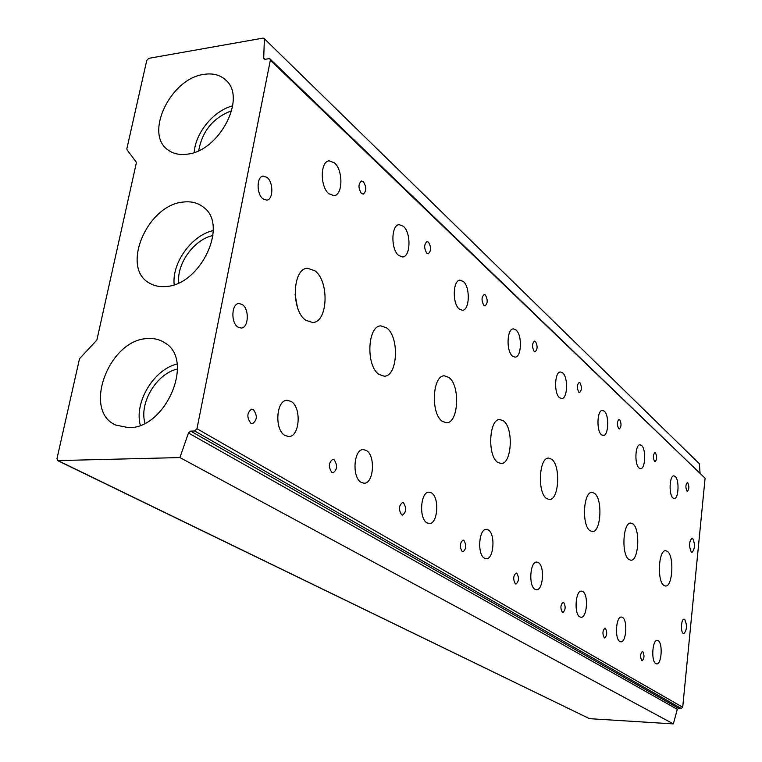 <?xml version="1.0" encoding="UTF-8"?>
<svg xmlns="http://www.w3.org/2000/svg" width="762" height="762" viewBox="0 0 762 762"><rect width="100%" height="100%" fill="white"/><g stroke="black" fill="none" stroke-linecap="round" stroke-linejoin="round"><path stroke-width="1.14" d="M655.815 663.635L656.663 663.912C661.606 664.702 663.007 643.176 658.187 640.661L657.273 640.356C652.339 639.518 650.948 661.292 655.815 663.635M672.97 497.996L674.227 498.529C678.666 499.053 679.504 479.793 675.208 476.44L673.894 475.859C669.455 475.307 668.636 494.786 672.97 497.996M619.839 641.499L620.849 641.833C626.307 642.633 627.812 620.211 622.506 617.411L621.421 617.049C615.972 616.191 614.477 638.899 619.839 641.499M639.07 468.02L640.556 468.649C645.414 469.144 646.281 449.189 641.575 445.484L640.023 444.808C635.165 444.284 634.327 464.477 639.07 468.02M579.796 616.868L581.015 617.258C587.073 618.068 588.683 594.674 582.816 591.541L581.511 591.112C575.462 590.245 573.862 613.953 579.796 616.868M601.475 434.778L603.237 435.521C608.571 435.969 609.448 415.28 604.285 411.175L602.447 410.375C597.103 409.889 596.255 430.854 601.475 434.778M534.962 589.283L536.438 589.75C543.192 590.55 544.916 566.109 538.391 562.585L536.81 562.07C530.066 561.213 528.361 585.997 534.962 589.283M559.537 397.697L561.651 398.574C567.547 398.964 568.414 377.485 562.718 372.923L560.499 371.98C554.603 371.561 553.774 393.335 559.537 397.697M284.988 435.483L288.712 436.54C299.761 437.036 301.781 407.46 291.16 401.46L287.169 400.288C276.13 399.774 274.225 429.873 284.988 435.483M328.86 193.748L333.908 195.672C342.9 195.396 343.319 170.231 334.461 162.887L329.194 160.83C320.183 161.106 319.907 186.728 328.86 193.748M361.169 482.356L364.046 483.203C373.723 483.851 375.733 455.705 366.427 450.513L363.341 449.58C353.673 448.894 351.739 477.498 361.169 482.356M398.602 255.413L402.574 256.965C410.632 256.946 411.27 232.791 403.403 226.324L399.25 224.657C391.182 224.657 390.649 249.231 398.602 255.413M426.987 522.856L429.254 523.532C437.779 524.275 439.722 497.462 431.502 492.928L429.082 492.166C420.557 491.385 418.671 518.617 426.987 522.856M459.248 309.029L462.42 310.296C469.659 310.467 470.43 287.255 463.391 281.53L460.077 280.168C452.828 279.968 452.142 303.552 459.248 309.029M641.814 660.625L642.166 660.74C644.357 658.301 644.566 655.225 642.785 651.5L642.433 651.386C640.242 653.834 640.032 656.911 641.814 660.625M686.962 491.061L687.438 491.271C689.181 489.194 689.305 486.394 687.791 482.86L687.314 482.651C685.562 484.727 685.448 487.537 686.962 491.061M604.285 637.842L604.704 637.975C607.124 635.441 607.343 632.203 605.38 628.259L604.952 628.126C602.532 630.669 602.304 633.908 604.285 637.842M654.558 461.429L655.11 461.677C657.015 459.524 657.139 456.59 655.482 452.866L654.91 452.618C653.015 454.771 652.891 457.714 654.558 461.429M562.413 612.419L562.908 612.572C565.594 609.933 565.833 606.523 563.642 602.332L563.128 602.171C560.451 604.828 560.203 608.238 562.413 612.419M618.696 428.644L619.354 428.93C621.43 426.701 621.563 423.624 619.735 419.691L619.058 419.395C616.982 421.634 616.858 424.72 618.696 428.644M515.398 583.873L516.007 584.063C518.989 581.301 519.255 577.691 516.798 573.234L516.169 573.034C513.188 575.815 512.921 579.425 515.398 583.873M578.806 392.173L579.596 392.516C581.873 390.201 581.997 386.953 579.977 382.781L579.168 382.438C576.901 384.762 576.777 388.01 578.806 392.173M250.803 423.243L252.403 423.691C257.232 420.262 257.566 415.557 253.384 409.575L251.746 409.118C246.917 412.575 246.602 417.29 250.803 423.243M361.369 193.386L363.207 194.11C366.551 191.31 366.617 187.195 363.407 181.756L361.54 181.013C358.197 183.842 358.14 187.966 361.369 193.386M331.889 472.469L333.099 472.821C337.356 469.602 337.68 465.23 334.07 459.705L332.813 459.343C328.565 462.591 328.251 466.963 331.889 472.469M426.758 253.165L428.215 253.756C431.244 251.098 431.34 247.25 428.511 242.192L427.025 241.583C423.996 244.259 423.91 248.117 426.758 253.165M401.622 514.798L402.565 515.083C406.327 512.035 406.632 507.949 403.489 502.834L402.507 502.539C398.745 505.606 398.45 509.692 401.622 514.798M483.86 305.372L485.032 305.857C487.785 303.333 487.899 299.704 485.375 294.98L484.184 294.484C481.441 297.028 481.336 300.657 483.86 305.372M663.912 585.416L665.521 586.016C672.694 586.988 674.38 555.984 667.436 551.393L665.702 550.707C658.53 549.64 656.873 581.196 663.912 585.416M628.926 559.518L630.822 560.213C638.708 561.165 640.49 528.971 632.879 523.885L630.822 523.084C622.935 522.027 621.192 554.831 628.926 559.518M590.055 530.723L592.322 531.552C601.028 532.476 602.894 499.005 594.503 493.338L592.045 492.395C583.34 491.366 581.52 525.513 590.055 530.723M546.602 498.548L549.345 499.529C558.994 500.405 560.937 465.553 551.65 459.229L548.669 458.105C539.02 457.133 537.153 492.728 546.602 498.548M297.38 307.067L295.065 294.37M305.895 320.307L312.62 322.507C327.879 322.593 329.632 281.226 314.877 270.777L307.581 268.272C292.303 268.167 290.865 310.677 305.895 320.307M378.971 374.418L384.219 376.19C397.735 376.609 399.669 337.033 386.648 327.898L380.962 325.888C367.427 325.412 365.712 366.008 378.971 374.418M442.303 421.319L446.465 422.758C458.495 423.396 460.496 385.505 448.923 377.466L444.408 375.828C432.368 375.114 430.53 413.918 442.303 421.319M683.276 633.536L683.838 633.727C687 629.993 687.286 625.202 684.676 619.354L684.095 619.144C681.18 618.658 680.418 631.965 683.276 633.536M691.334 552.117L692.02 552.393C694.973 548.859 695.201 544.182 692.696 538.372L692.001 538.077C689.038 541.639 688.819 546.316 691.334 552.117M237.935 327.079L241.183 328.06C248.631 328.098 249.545 309.077 242.326 304.552L238.944 303.505C231.486 303.467 230.648 322.726 237.935 327.079M262.938 198.825L266.671 200.13C273.329 199.892 273.653 182.432 267.1 177.441L263.242 176.07C256.584 176.308 256.337 193.986 262.938 198.825M203.959 74.381C170.488 78.334 143.808 134.264 168.231 150.095C173.326 153.781 179.584 155.153 186.985 154.191C219.142 151.476 247.107 97.907 225.895 80.201C220.256 74.914 212.941 72.981 203.959 74.381M232.715 105.861C213.789 110.5 195.396 132.798 194.224 152.448M231.734 110.681C213.265 117.691 202.263 131.007 198.72 150.628M183.528 202.025C147.533 204.492 120.444 267.452 149.209 282.978C153.934 285.855 159.429 287.036 165.678 286.512C200.206 285.388 228.819 225.323 203.749 207.426C198.234 202.93 191.491 201.13 183.528 202.025M213.227 230.591C191.748 235.201 171.783 262.852 174.174 284.693M212.941 235.515C194.1 239.382 176.498 263.766 178.756 282.883M147.78 338.566C109.08 339.147 82.01 410.889 115.805 425.082L128.826 427.692C165.925 428.539 194.796 360.216 165.125 343.014C160.115 339.614 154.334 338.137 147.78 338.566M177.07 364.007C153.734 369.532 134.017 402.307 140.313 425.282M177.489 369.027C156.677 373.409 138.884 402.993 144.99 423.205M484.422 558.184L486.232 558.736C493.795 559.527 495.633 533.943 488.337 529.961L486.394 529.342C478.831 528.514 477.031 554.46 484.422 558.184M512.464 356.083L515.045 357.13C521.56 357.426 522.399 335.109 516.084 330.013L513.388 328.879C506.863 328.555 506.082 351.206 512.464 356.083M462.229 551.593L462.982 551.821C466.325 548.935 466.611 545.097 463.839 540.325L463.058 540.087C459.724 543.001 459.438 546.84 462.229 551.593M534.162 351.358L535.115 351.758C537.61 349.348 537.734 345.929 535.486 341.49L534.514 341.081C532.019 343.51 531.905 346.939 534.162 351.358M497.719 462.353L501.063 463.534C511.816 464.315 513.817 427.996 503.472 420.881L499.834 419.538C489.08 418.662 487.194 455.8 497.719 462.353M264.033 38.405L699.335 463.734L264.033 38.405L262.957 38.129L148.78 58.341L146.771 60.408L126.883 148.609L127.064 149.847L136.093 161.925L136.284 163.182L96.869 340.052L79.505 358.74L56.979 458.648L57.626 460.591L179.908 457.571L188.471 432.987L190.662 431.121L194.672 430.978L196.967 428.73L270.348 60.236L270.034 58.941L268.948 58.664L265.128 59.303L264.052 59.036L263.709 58.055L265.033 59.322M196.967 428.73L682.704 707.231L705.088 478.212L270.348 60.236M699.335 463.734L700.04 472.773M270.034 58.941L705.088 478.212M682.704 707.231L681.323 708.479L194.672 430.978M190.662 431.121L678.618 708.317L681.323 708.479M678.618 708.317L677.285 709.336L188.471 432.987M58.188 460.705L589.502 718.671L673.36 723.9L677.285 709.336M589.502 718.671L57.626 460.591M673.36 723.9L179.908 457.571M264.366 39.348L263.709 58.055"/></g></svg>
